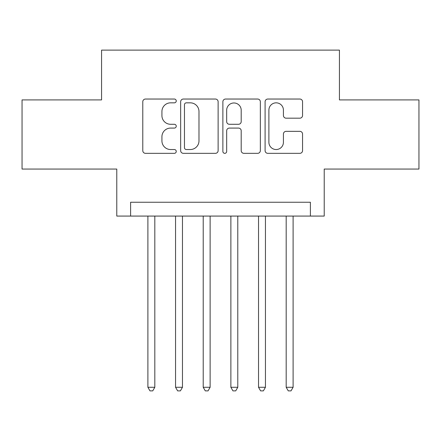 <?xml version="1.0" encoding="UTF-8"?>
<svg xmlns="http://www.w3.org/2000/svg" width="441" height="441" viewBox="0 0 441 441"><rect width="100%" height="100%" fill="white"/><g stroke="black" fill="none" stroke-linecap="round" stroke-linejoin="round"><path stroke-width="0.66" d="M176.246 100.934A1.902 1.902 0 0 0 174.349 99.038L145.502 99.038A2.712 2.712 0 0 0 142.785 101.75L142.785 150.618A2.712 2.712 0 0 0 145.502 153.336L174.349 153.336A1.902 1.902 0 0 0 176.246 151.434A1.902 1.902 0 0 0 174.349 149.532L170.612 149.532A8.688 8.688 0 0 1 161.924 140.844L161.924 136.771A8.688 8.688 0 0 1 170.612 128.083L174.349 128.083A1.902 1.902 0 0 0 176.246 126.187A1.902 1.902 0 0 0 174.349 124.285L170.612 124.285A8.688 8.688 0 0 1 161.924 115.597L161.924 111.523A8.688 8.688 0 0 1 170.612 102.836L174.349 102.836A1.902 1.902 0 0 0 176.246 100.934M299.841 118.177A2.712 2.712 0 0 0 302.559 115.459L302.559 101.75A2.712 2.712 0 0 0 299.841 99.038L267.808 99.038A2.712 2.712 0 0 0 265.091 101.75L265.091 150.618A2.712 2.712 0 0 0 267.808 153.336L299.841 153.336A2.712 2.712 0 0 0 302.559 150.618L302.559 134.058A2.712 2.712 0 0 0 299.841 131.341L286.132 131.341A2.712 2.712 0 0 0 283.42 134.058L283.42 142.272A7.26 7.26 0 0 1 276.154 149.532A7.26 7.26 0 0 1 268.894 142.272L268.894 110.101A7.26 7.26 0 0 1 276.154 102.836A7.26 7.26 0 0 1 283.42 110.101L283.42 115.459A2.712 2.712 0 0 0 286.132 118.177L299.841 118.177M310.392 216.073L324.218 216.073L324.218 169.057L418.95 169.057L418.95 99.909L339.432 99.909L339.432 50.125L101.568 50.125L101.568 99.909L22.05 99.909L22.05 169.057L116.782 169.057L116.782 216.073L310.392 216.073L310.392 202.248L130.608 202.248L130.608 216.073M218.124 101.75A2.712 2.712 0 0 0 215.412 99.038L183.373 99.038A2.712 2.712 0 0 0 180.661 101.75L180.661 150.618A2.712 2.712 0 0 0 183.373 153.336L215.412 153.336A2.712 2.712 0 0 0 218.124 150.618L218.124 101.75M225.588 99.038L257.627 99.038A2.712 2.712 0 0 1 260.339 101.75L260.339 150.618A2.712 2.712 0 0 1 257.627 153.336L243.917 153.336A2.712 2.712 0 0 1 241.199 150.618L241.199 130.801A2.712 2.712 0 0 0 238.487 128.083L229.392 128.083A2.712 2.712 0 0 0 226.674 130.801L226.674 151.434A1.902 1.902 0 0 1 224.778 153.336A1.902 1.902 0 0 1 222.876 151.434L222.876 101.75A2.712 2.712 0 0 1 225.588 99.038M186.361 102.836A1.902 1.902 0 0 0 184.459 104.737L184.459 147.63A1.902 1.902 0 0 0 186.361 149.532L190.297 149.532A8.688 8.688 0 0 0 198.985 140.844L198.985 111.523A8.688 8.688 0 0 0 190.297 102.836L186.361 102.836M241.199 110.233A7.26 7.26 0 0 0 233.939 102.974A7.26 7.26 0 0 0 226.674 110.233L226.674 121.567A2.712 2.712 0 0 0 229.392 124.285L238.487 124.285A2.712 2.712 0 0 0 241.199 121.567L241.199 110.233M147.895 216.073L147.895 387.281L154.813 387.281L154.813 216.073M154.813 387.281L152.735 390.875L149.973 390.875L147.895 387.281M175.557 216.073L175.557 387.281L182.469 387.281L182.469 216.073M182.469 387.281L180.397 390.875L177.629 390.875L175.557 387.281M203.213 216.073L203.213 387.281L210.125 387.281L210.125 216.073M210.125 387.281L208.053 390.875L205.285 390.875L203.213 387.281M230.875 216.073L230.875 387.281L237.787 387.281L237.787 216.073M237.787 387.281L235.715 390.875L232.947 390.875L230.875 387.281M258.531 216.073L258.531 387.281L265.443 387.281L265.443 216.073M265.443 387.281L263.371 390.875L260.603 390.875L258.531 387.281M286.187 216.073L286.187 387.281L293.105 387.281L293.105 216.073M293.105 387.281L291.027 390.875L288.265 390.875L286.187 387.281"/></g></svg>
